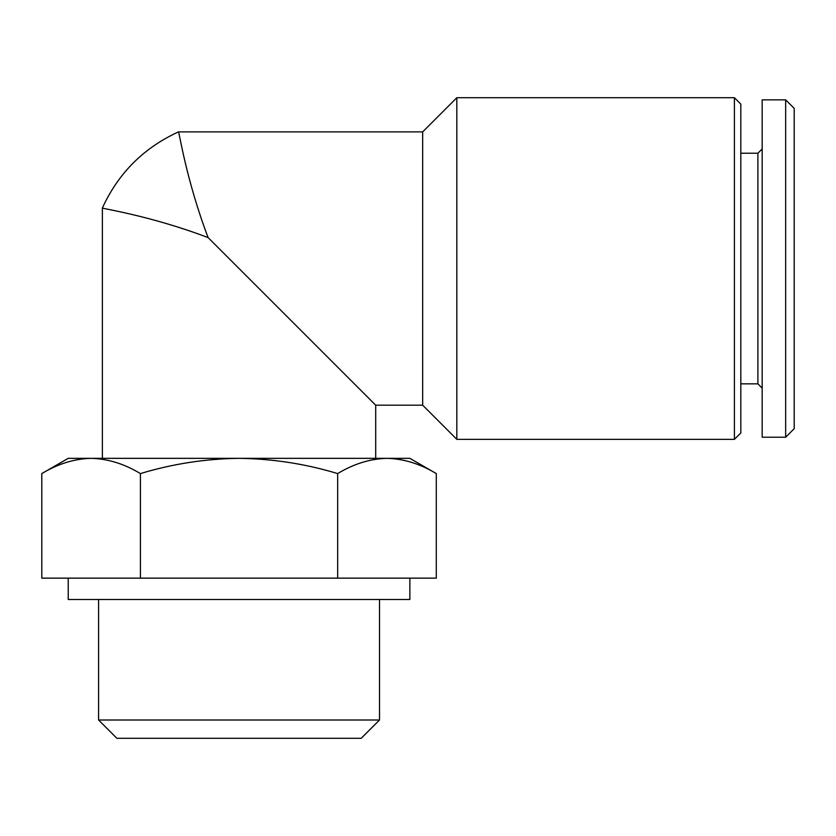 <?xml version="1.0" encoding="UTF-8"?>
<svg xmlns="http://www.w3.org/2000/svg" width="836" height="836" viewBox="0 0 836 836"><rect width="100%" height="100%" fill="white"/><g stroke="black" fill="none" stroke-linecap="round" stroke-linejoin="round"><path stroke-width="1.25" d="M386.974 458.337L409.859 458.337L436.287 473.584C420.184 463.844 403.746 458.765 386.974 458.337L91.114 458.337C107.875 458.776 124.303 463.855 140.417 473.584C172.467 463.865 205.342 458.776 239.044 458.337C272.755 458.786 305.621 463.875 337.66 473.584C353.764 463.844 370.202 458.765 386.974 458.337C403.736 458.776 420.174 463.855 436.287 473.584L436.287 578.146L41.8 578.146L41.8 473.584C57.903 463.844 74.341 458.765 91.114 458.337L68.228 458.337L41.8 473.584M208.112 237.602C186.083 179.667 178.998 130.646 178.496 131.879C178.998 130.667 186.114 179.761 208.112 237.602C150.177 215.583 101.156 208.498 102.389 207.986C101.177 208.498 150.271 215.604 208.112 237.602L375.698 405.188L375.698 458.337M102.389 458.337L102.389 207.986C118.325 173.188 143.688 147.815 178.496 131.879L422.671 131.879L422.671 405.188L456.832 439.349L734.416 439.349L734.416 97.718L456.832 97.718L456.832 439.349M422.671 131.879L456.832 97.718M734.416 97.718L740.821 104.124L740.821 432.943L734.416 439.349M740.821 153.228L757.897 153.228L757.897 383.839L762.171 388.103M757.897 153.228L762.171 148.965M762.171 99.85L762.171 437.218L785.662 437.218L785.662 99.85L762.171 99.85M785.662 99.85L794.2 108.398L794.2 428.68L785.662 437.218M140.417 578.146L140.417 473.584M337.66 578.146L337.66 473.584M409.859 578.146L409.859 599.496L68.228 599.496L68.228 578.146M379.513 599.496L379.513 720.005L98.575 720.005L98.575 599.496M379.513 720.005L361.236 738.282L116.852 738.282L98.575 720.005M375.698 405.188L422.671 405.188M740.821 383.839L757.897 383.839"/></g></svg>
